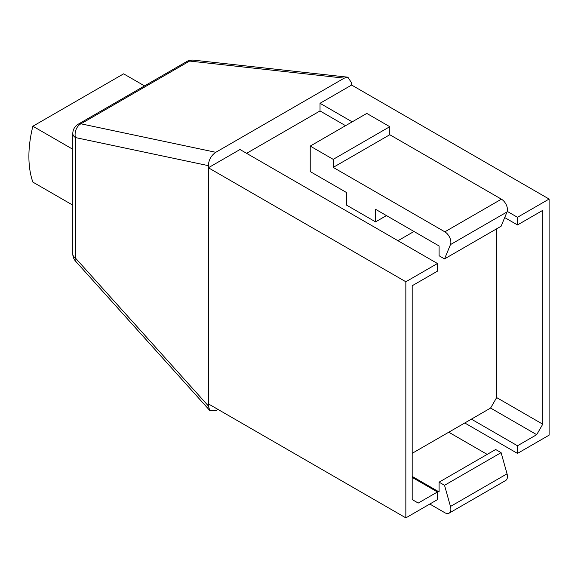 <?xml version="1.0" encoding="UTF-8"?>
<svg xmlns="http://www.w3.org/2000/svg" width="578" height="578" viewBox="0 0 578 578"><rect width="100%" height="100%" fill="white"/><g stroke="black" fill="none" stroke-linecap="round" stroke-linejoin="round"><path stroke-width="0.87" d="M413.978 231.482L397.975 240.715M412.193 453.325L490.599 408.061L496.647 397.585L496.647 228.809M412.193 477.392L437.452 491.972L418.241 503.062L412.193 499.573L412.193 285.742L437.452 271.161L437.452 263.51L239.986 149.507L208.376 167.757L208.376 165.655C208.68 159.947 211.143 155.504 215.782 152.303L344.235 78.146L347.884 77.199L351.634 82.943L351.634 85.045L320.024 103.296L320.024 110.947L246.611 153.329M437.452 491.972L437.452 499.623L405.843 517.874L405.843 281.761L208.376 167.757L208.376 405.973L209.785 410.51L215.782 410.77L218.058 409.455M405.843 517.874L208.376 403.87M405.843 281.761L437.452 263.51M320.024 110.947L345.557 125.686M375.563 221.873L346.525 205.111L346.525 192.539L310.227 171.579L310.227 146.082L333.217 159.355L333.217 167.389L444.836 231.829A8.554 4.942 60 0 1 450.472 244.595L444.533 258.901L439.085 255.758L439.085 245.975L375.563 209.301L375.563 221.873L386.451 215.587M310.227 146.082L366.792 113.425L389.782 126.698L389.782 134.732L501.401 199.172A8.554 4.942 60 0 1 507.043 211.938L501.097 226.244L444.533 258.901M389.782 126.698L333.217 159.355M389.782 134.732L333.217 167.389M517.491 217.299L549.1 199.049L549.1 435.162L517.491 453.412L517.491 445.768L536.695 434.678L542.749 424.194L542.749 210.363L517.491 224.95L517.491 217.299L507.231 211.375M352.183 121.857L320.024 103.296M517.491 224.95L504.702 217.566M549.1 199.049L351.634 85.045M186.831 61.492L78.153 124.241A10.693 6.177 60 0 1 80.913 123.808L189.598 61.058A10.693 6.177 -120 0 0 186.831 61.492A10.693 10.693 0 0 1 193.355 60.126A10.693 7.5 96.3 0 0 189.598 61.058L344.235 78.146M215.782 152.303L80.913 123.808A10.693 8.294 101.9 0 0 75.436 137.564A10.693 6.177 180 0 1 72.806 133.504A10.693 10.693 0 0 1 78.153 124.241M72.806 133.504L72.806 253.995A10.693 6.177 0 0 0 75.436 258.055A10.693 4.082 138.1 0 0 75.545 261.148L209.785 410.51M72.806 149.276L32.874 126.228L123.62 73.832L144.543 85.912M72.806 205.161L32.874 182.113A106.944 61.745 -60 0 1 32.874 126.228M517.491 453.412L464.77 422.973M517.491 445.768L471.388 419.151M429.801 504.045L444.836 512.722A8.554 4.942 -120 0 0 449.113 513.148L505.678 480.491A8.554 4.942 -120 0 0 507.043 473.815L501.097 452.646L495.649 449.503L439.085 482.16L439.085 491.943L412.193 476.416M487.182 454.395L448.766 432.214M449.113 513.148A8.554 4.942 -120 0 0 450.472 506.473L444.533 485.303L439.085 482.16M501.097 452.646L444.533 485.303M536.695 434.678L490.599 408.061M542.749 424.194L496.647 397.585M208.376 405.973L75.436 258.055L75.436 137.564L208.376 165.655M501.401 199.172L444.836 231.829M507.043 211.938L450.472 244.595M507.043 473.815L450.472 506.473M193.355 60.126L347.884 77.199M72.806 253.995A10.693 10.693 0 0 0 75.545 261.148"/></g></svg>
